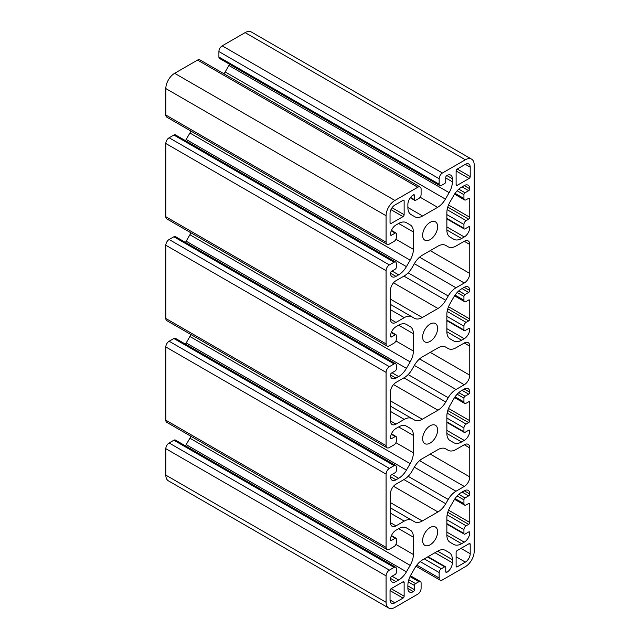 <?xml version="1.0" encoding="UTF-8"?>
<svg xmlns="http://www.w3.org/2000/svg" width="640" height="640" viewBox="0 0 640 640"><rect width="100%" height="100%" fill="white"/><g stroke="black" fill="none" stroke-linecap="round" stroke-linejoin="round"><path stroke-width="0.96" d="M390.04 600.008L390.04 590.6A1.56 0.896 -60 0 1 391.144 588.688L403.032 581.824A1.56 0.896 -60 0 1 403.816 581.744A1.56 0.896 -60 0 1 404.136 582.456L404.136 596.192A1.56 0.896 -60 0 1 403.032 598.104L394.888 602.808A6.856 3.96 -60 0 1 391.456 603.144A6.856 3.96 -60 0 1 390.04 600.008L394.888 602.808M471.592 159.16L251.344 32A12.456 7.192 120 0 0 245.112 32.616L222.208 45.84A4.672 2.696 120 0 0 218.904 51.56L218.904 57.032A3.112 1.8 120 0 0 219.552 58.456L439.8 185.616A3.112 1.8 120 0 0 441.36 185.464L444.664 183.552A1.56 0.896 120 0 0 445.76 181.648L445.76 177.448A1.56 0.896 -60 0 1 446.864 175.544A7.784 4.496 -60 0 1 450.76 175.16A7.784 4.496 -60 0 1 452.368 178.72L452.368 181.792A15.576 8.992 -60 0 1 449.144 192.648L445.416 199.104A15.576 8.992 -60 0 1 437.632 207.328L422.616 215.992A15.576 8.992 -60 0 1 414.832 216.76L411.104 214.608A15.576 8.992 -60 0 1 407.88 207.48L407.88 204.408A7.784 4.496 -60 0 1 413.384 194.872A1.56 0.896 -60 0 1 414.168 194.792A1.56 0.896 -60 0 1 414.488 195.512L414.488 199.704A1.56 0.896 120 0 0 414.808 200.416A1.56 0.896 120 0 0 415.584 200.344L418.888 198.432A3.112 1.8 120 0 0 421.096 194.616L421.096 189.152A4.672 2.696 120 0 0 420.128 187.008A4.672 2.696 120 0 0 417.792 187.24L394.888 200.464A12.456 7.192 120 0 0 386.072 215.728L386.072 242.176A4.672 2.696 120 0 0 387.04 244.312A4.672 2.696 120 0 0 389.376 244.08L394.112 241.352A3.112 1.8 120 0 0 396.32 237.536L396.32 233.72A1.56 0.896 120 0 0 395.992 233.008A1.56 0.896 120 0 0 395.216 233.088L391.584 235.184A1.56 0.896 -60 0 1 390.8 235.256A1.56 0.896 -60 0 1 390.48 234.544A7.784 4.496 -60 0 1 395.984 225.008L398.648 223.472A15.576 8.992 -60 0 1 406.432 222.704L410.16 224.856A15.576 8.992 -60 0 1 413.384 231.984L413.384 249.32A15.576 8.992 -60 0 1 410.16 260.168L406.432 266.624A15.576 8.992 -60 0 1 398.648 274.848L395.984 276.384A7.784 4.496 -60 0 1 392.096 276.768A7.784 4.496 -60 0 1 390.48 273.2A1.56 0.896 -60 0 1 391.584 271.296L395.216 269.2A1.56 0.896 120 0 0 396.32 267.288L396.32 263.472A3.112 1.8 120 0 0 395.672 262.048A3.112 1.8 120 0 0 394.112 262.208L389.376 264.936A4.672 2.696 120 0 0 386.072 270.664L386.072 343.904A4.672 2.696 120 0 0 387.04 346.04A4.672 2.696 120 0 0 389.376 345.816L394.112 343.08A3.112 1.8 120 0 0 396.32 339.264L396.32 335.448A1.56 0.896 120 0 0 395.992 334.736A1.56 0.896 120 0 0 395.216 334.816L391.584 336.912A1.56 0.896 -60 0 1 390.8 336.992A1.56 0.896 -60 0 1 390.48 336.272A7.784 4.496 -60 0 1 395.984 326.736L398.648 325.2A15.576 8.992 -60 0 1 406.432 324.432L410.16 326.584A15.576 8.992 -60 0 1 413.384 333.712L413.384 351.048A15.576 8.992 -60 0 1 410.16 361.896L406.432 368.352A15.576 8.992 -60 0 1 398.648 376.576L395.984 378.112A7.784 4.496 -60 0 1 392.096 378.496A7.784 4.496 -60 0 1 390.48 374.936A1.56 0.896 -60 0 1 391.584 373.024L395.216 370.928A1.56 0.896 120 0 0 396.32 369.016L396.32 365.208A3.112 1.8 120 0 0 395.672 363.776A3.112 1.8 120 0 0 394.112 363.936L389.376 366.664A4.672 2.696 120 0 0 386.072 372.392L386.072 445.632A4.672 2.696 120 0 0 387.04 447.776A4.672 2.696 120 0 0 389.376 447.544L394.112 444.808A3.112 1.8 120 0 0 396.32 440.992L396.32 437.176A1.56 0.896 120 0 0 395.992 436.464A1.56 0.896 120 0 0 395.216 436.544L391.584 438.64A1.56 0.896 -60 0 1 390.8 438.72A1.56 0.896 -60 0 1 390.48 438.008A7.784 4.496 -60 0 1 395.984 428.464L398.648 426.928A15.576 8.992 -60 0 1 406.432 426.16L410.16 428.312A15.576 8.992 -60 0 1 413.384 435.44L413.384 452.776A15.576 8.992 -60 0 1 410.16 463.632L406.432 470.088A15.576 8.992 -60 0 1 398.648 478.304L395.984 479.84A7.784 4.496 -60 0 1 392.096 480.224A7.784 4.496 -60 0 1 390.48 476.664A1.56 0.896 -60 0 1 391.584 474.752L395.216 472.656A1.56 0.896 120 0 0 396.32 470.752L396.32 466.936A3.112 1.8 120 0 0 395.672 465.504A3.112 1.8 120 0 0 394.112 465.664L389.376 468.392A4.672 2.696 120 0 0 386.072 474.12L386.072 547.36A4.672 2.696 120 0 0 387.04 549.504A4.672 2.696 120 0 0 389.376 549.272L394.112 546.536A3.112 1.8 120 0 0 396.32 542.72L396.32 538.904A1.56 0.896 120 0 0 395.992 538.192A1.56 0.896 120 0 0 395.216 538.272L391.584 540.368A1.56 0.896 -60 0 1 390.8 540.448A1.56 0.896 -60 0 1 390.48 539.736A7.784 4.496 -60 0 1 395.984 530.2L398.648 528.664A15.576 8.992 -60 0 1 406.432 527.888L410.16 530.04A15.576 8.992 -60 0 1 413.384 537.168L413.384 554.504A15.576 8.992 -60 0 1 410.16 565.36L406.432 571.816A15.576 8.992 -60 0 1 398.648 580.032L395.984 581.568A7.784 4.496 -60 0 1 392.096 581.952A7.784 4.496 -60 0 1 390.48 578.392A1.56 0.896 -60 0 1 391.584 576.48L395.216 574.384A1.56 0.896 120 0 0 396.32 572.48L396.32 568.664A3.112 1.8 120 0 0 395.672 567.24A3.112 1.8 120 0 0 394.112 567.392L389.376 570.128A4.672 2.696 120 0 0 386.072 575.848L386.072 602.296A12.456 7.192 120 0 0 388.656 608A12.456 7.192 120 0 0 394.888 607.384L417.792 594.16A4.672 2.696 120 0 0 421.096 588.44L421.096 582.968A3.112 1.8 120 0 0 420.448 581.544A3.112 1.8 120 0 0 418.888 581.696L415.584 583.6A1.56 0.896 120 0 0 414.488 585.512L414.488 589.704A1.56 0.896 -60 0 1 413.384 591.616A7.784 4.496 -60 0 1 409.488 592A7.784 4.496 -60 0 1 407.88 588.44L407.88 585.368A15.576 8.992 -60 0 1 411.104 574.512L414.832 568.056A15.576 8.992 -60 0 1 422.616 559.832L437.632 551.168A15.576 8.992 -60 0 1 445.416 550.4L449.144 552.552A15.576 8.992 -60 0 1 452.368 559.68L452.368 562.752A7.784 4.496 -60 0 1 446.864 572.288A1.56 0.896 -60 0 1 446.088 572.368A1.56 0.896 -60 0 1 445.76 571.648L445.76 567.456A1.56 0.896 120 0 0 445.44 566.744A1.56 0.896 120 0 0 444.664 566.816L441.36 568.728A3.112 1.8 120 0 0 439.152 572.544L439.152 578.008A4.672 2.696 120 0 0 440.12 580.144A4.672 2.696 120 0 0 442.456 579.92L465.36 566.688A12.456 7.192 120 0 0 474.176 551.432L474.176 164.864A12.456 7.192 120 0 0 471.592 159.16A12.456 7.192 120 0 0 465.36 159.776L442.456 173A4.672 2.696 120 0 0 439.152 178.72L439.152 184.192A3.112 1.8 120 0 0 439.8 185.616M422.632 438.768A10.592 6.112 -60 0 1 427.256 428.112A10.592 6.112 -60 0 1 435.416 425.272A10.592 6.112 -60 0 1 435.416 437.504A10.592 6.112 -60 0 1 424.832 443.616A10.592 6.112 -60 0 1 422.632 438.768M422.632 235.312A10.592 6.112 -60 0 1 427.256 224.656A10.592 6.112 -60 0 1 435.416 221.816A10.592 6.112 -60 0 1 435.416 234.04A10.592 6.112 -60 0 1 424.832 240.16A10.592 6.112 -60 0 1 422.632 235.312M457.216 566.816A1.56 0.896 -60 0 1 456.44 566.896A1.56 0.896 -60 0 1 456.112 566.184L456.112 552.448A1.56 0.896 -60 0 1 457.216 550.544L469.112 543.672A1.56 0.896 -60 0 1 469.888 543.6A1.56 0.896 -60 0 1 470.208 544.312L470.208 553.72A6.856 3.96 -60 0 1 465.36 562.112L457.216 566.816L456.112 566.184M469.112 178.472L457.216 185.336A1.56 0.896 -60 0 1 456.44 185.416A1.56 0.896 -60 0 1 456.112 184.696L456.112 170.968A1.56 0.896 -60 0 1 457.216 169.056L465.36 164.352A6.856 3.96 -60 0 1 468.792 164.016A6.856 3.96 -60 0 1 470.208 167.152L470.208 176.56A1.56 0.896 -60 0 1 469.112 178.472L456.112 170.968M446.864 433.448L446.864 416.112A15.576 8.992 -60 0 1 450.088 405.256L453.816 398.8A15.576 8.992 -60 0 1 461.6 390.584L464.264 389.048A7.784 4.496 -60 0 1 468.16 388.664A7.784 4.496 -60 0 1 469.768 392.224A1.56 0.896 -60 0 1 468.664 394.136L465.032 396.232A1.56 0.896 120 0 0 463.936 398.136L463.936 401.952A3.112 1.8 120 0 0 464.576 403.384A3.112 1.8 120 0 0 466.136 403.224L468.664 401.768A1.56 0.896 -60 0 1 469.448 401.688A1.56 0.896 -60 0 1 469.768 402.4L469.768 420.712A1.56 0.896 -60 0 1 468.664 422.616L466.136 424.08A3.112 1.8 120 0 0 463.936 427.896L463.936 431.712A1.56 0.896 120 0 0 464.256 432.424A1.56 0.896 120 0 0 465.032 432.344L468.664 430.248A1.56 0.896 -60 0 1 469.448 430.168A1.56 0.896 -60 0 1 469.768 430.88A7.784 4.496 -60 0 1 464.264 440.424L461.6 441.96A15.576 8.992 -60 0 1 453.816 442.728L450.088 440.576A15.576 8.992 -60 0 1 446.864 433.448L461.6 441.96M453.816 239.272L450.088 237.12A15.576 8.992 -60 0 1 446.864 229.992L446.864 212.656A15.576 8.992 -60 0 1 450.088 201.8L453.816 195.344A15.576 8.992 -60 0 1 461.6 187.128L464.264 185.592A7.784 4.496 -60 0 1 468.16 185.208A7.784 4.496 -60 0 1 469.768 188.768A1.56 0.896 -60 0 1 468.664 190.68L465.032 192.776A1.56 0.896 120 0 0 463.936 194.68L463.936 198.496A3.112 1.8 120 0 0 464.576 199.92A3.112 1.8 120 0 0 466.136 199.768L468.664 198.304A1.56 0.896 -60 0 1 469.448 198.232A1.56 0.896 -60 0 1 469.768 198.944L469.768 217.256A1.56 0.896 -60 0 1 468.664 219.16L466.136 220.624A3.112 1.8 120 0 0 463.936 224.44L463.936 228.256A1.56 0.896 120 0 0 464.256 228.968A1.56 0.896 120 0 0 465.032 228.888L468.664 226.792A1.56 0.896 -60 0 1 469.448 226.712A1.56 0.896 -60 0 1 469.768 227.424A7.784 4.496 -60 0 1 464.264 236.96L461.6 238.496A15.576 8.992 -60 0 1 453.816 239.272L453.816 239.272M412.032 369.448L414.504 365.168A15.576 8.992 -60 0 1 422.288 356.952L437.96 347.904A15.576 8.992 -60 0 1 445.744 347.128L448.216 348.552A15.576 8.992 120 0 0 456 347.784L464.264 343.016A7.784 4.496 -60 0 1 468.16 342.632A7.784 4.496 -60 0 1 469.768 346.192L469.768 375.184A7.784 4.496 -60 0 1 464.264 384.728L456 389.496A15.576 8.992 120 0 0 448.216 397.712L445.744 401.992A15.576 8.992 -60 0 1 437.96 410.208L422.288 419.256A15.576 8.992 -60 0 1 414.504 420.032L412.032 418.6A15.576 8.992 120 0 0 404.248 419.376L395.984 424.144A7.784 4.496 -60 0 1 392.096 424.528A7.784 4.496 -60 0 1 390.48 420.968L390.48 391.968A7.784 4.496 -60 0 1 395.984 382.432L404.248 377.664A15.576 8.992 120 0 0 412.032 369.448M412.032 267.72L414.504 263.44A15.576 8.992 -60 0 1 422.288 255.224L437.96 246.176A15.576 8.992 -60 0 1 445.744 245.4L448.216 246.824A15.576 8.992 120 0 0 456 246.056L464.264 241.288A7.784 4.496 -60 0 1 468.16 240.904A7.784 4.496 -60 0 1 469.768 244.464L469.768 273.456A7.784 4.496 -60 0 1 464.264 282.992L456 287.768A15.576 8.992 120 0 0 448.216 295.984L445.744 300.264A15.576 8.992 -60 0 1 437.96 308.48L422.288 317.528A15.576 8.992 -60 0 1 414.504 318.304L412.032 316.872A15.576 8.992 120 0 0 404.248 317.648L395.984 322.416A7.784 4.496 -60 0 1 392.096 322.8A7.784 4.496 -60 0 1 390.48 319.232L390.48 290.24A7.784 4.496 -60 0 1 395.984 280.704L404.248 275.936A15.576 8.992 120 0 0 412.032 267.72M412.032 471.176L414.504 466.896A15.576 8.992 -60 0 1 422.288 458.68L437.96 449.632A15.576 8.992 -60 0 1 445.744 448.856L448.216 450.288A15.576 8.992 120 0 0 456 449.512L464.264 444.744A7.784 4.496 -60 0 1 468.16 444.36A7.784 4.496 -60 0 1 469.768 447.92L469.768 476.92A7.784 4.496 -60 0 1 464.264 486.456L456 491.224A15.576 8.992 120 0 0 448.216 499.44L445.744 503.72A15.576 8.992 -60 0 1 437.96 511.936L422.288 520.984A15.576 8.992 -60 0 1 414.504 521.76L412.032 520.336A15.576 8.992 120 0 0 404.248 521.104L395.984 525.872A7.784 4.496 -60 0 1 392.096 526.256A7.784 4.496 -60 0 1 390.48 522.696L390.48 493.704A7.784 4.496 -60 0 1 395.984 484.16L404.248 479.392A15.576 8.992 120 0 0 412.032 471.176M450.088 338.848A15.576 8.992 -60 0 1 446.864 331.72L446.864 314.384A15.576 8.992 -60 0 1 450.088 303.528L453.816 297.072A15.576 8.992 -60 0 1 461.6 288.856L464.264 287.32A7.784 4.496 -60 0 1 468.16 286.936A7.784 4.496 -60 0 1 469.768 290.496A1.56 0.896 -60 0 1 468.664 292.408L465.032 294.504A1.56 0.896 120 0 0 463.936 296.408L463.936 300.224A3.112 1.8 120 0 0 464.576 301.648A3.112 1.8 120 0 0 466.136 301.496L468.664 300.032A1.56 0.896 -60 0 1 469.448 299.96A1.56 0.896 -60 0 1 469.768 300.672L469.768 318.984A1.56 0.896 -60 0 1 468.664 320.888L466.136 322.352A3.112 1.8 120 0 0 463.936 326.168L463.936 329.984A1.56 0.896 120 0 0 464.256 330.696A1.56 0.896 120 0 0 465.032 330.616L468.664 328.52A1.56 0.896 -60 0 1 469.448 328.44A1.56 0.896 -60 0 1 469.768 329.152A7.784 4.496 -60 0 1 464.264 338.696L461.6 340.224A15.576 8.992 -60 0 1 453.816 341L450.088 338.848M446.864 535.176L446.864 517.84A15.576 8.992 -60 0 1 450.088 506.992L453.816 500.536A15.576 8.992 -60 0 1 461.6 492.312L464.264 490.776A7.784 4.496 -60 0 1 468.16 490.392A7.784 4.496 -60 0 1 469.768 493.952A1.56 0.896 -60 0 1 468.664 495.864L465.032 497.96A1.56 0.896 120 0 0 463.936 499.872L463.936 503.68A3.112 1.8 120 0 0 464.576 505.112A3.112 1.8 120 0 0 466.136 504.952L468.664 503.496A1.56 0.896 -60 0 1 469.448 503.416A1.56 0.896 -60 0 1 469.768 504.128L469.768 522.44A1.56 0.896 -60 0 1 468.664 524.344L466.136 525.808A3.112 1.8 120 0 0 463.936 529.624L463.936 533.44A1.56 0.896 120 0 0 464.256 534.152A1.56 0.896 120 0 0 465.032 534.072L468.664 531.976A1.56 0.896 -60 0 1 469.448 531.896A1.56 0.896 -60 0 1 469.768 532.616A7.784 4.496 -60 0 1 464.264 542.152L461.6 543.688A15.576 8.992 -60 0 1 453.816 544.456L450.088 542.304A15.576 8.992 -60 0 1 446.864 535.176L461.6 543.688M394.888 205.048L403.032 200.344A1.56 0.896 -60 0 1 403.816 200.264A1.56 0.896 -60 0 1 404.136 200.976L404.136 214.712A1.56 0.896 -60 0 1 403.032 216.616L391.144 223.48A1.56 0.896 -60 0 1 390.36 223.56A1.56 0.896 -60 0 1 390.04 222.848L390.04 213.44A6.856 3.96 -60 0 1 394.888 205.048M422.632 337.04A10.592 6.112 -60 0 1 427.256 326.384A10.592 6.112 -60 0 1 435.416 323.544A10.592 6.112 -60 0 1 435.416 335.776A10.592 6.112 -60 0 1 424.832 341.888A10.592 6.112 -60 0 1 422.632 337.04M422.632 540.496A10.592 6.112 -60 0 1 427.256 529.84A10.592 6.112 -60 0 1 435.416 527A10.592 6.112 -60 0 1 435.416 539.232A10.592 6.112 -60 0 1 424.832 545.344A10.592 6.112 -60 0 1 422.632 540.496M395.672 567.24L175.424 440.08A3.112 1.8 120 0 0 173.864 440.232L169.128 442.968A4.672 2.696 120 0 0 165.824 448.688L165.824 475.136A12.456 7.192 120 0 0 168.408 480.84L388.656 608M190.92 436.272A15.576 8.992 -60 0 1 189.912 438.2L186.184 444.656A15.576 8.992 -60 0 1 185.44 445.864M395.672 465.504L175.424 338.352A3.112 1.8 120 0 0 173.864 338.504L169.128 341.24A4.672 2.696 120 0 0 165.824 346.96L165.824 420.2A4.672 2.696 120 0 0 166.792 422.344L387.04 549.504M190.92 334.544A15.576 8.992 -60 0 1 189.912 336.472L186.184 342.928A15.576 8.992 -60 0 1 185.44 344.136M395.672 363.776L175.424 236.616A3.112 1.8 120 0 0 173.864 236.776L169.128 239.504A4.672 2.696 120 0 0 165.824 245.232L165.824 318.472A4.672 2.696 120 0 0 166.792 320.616L387.04 447.776M190.92 232.816A15.576 8.992 -60 0 1 189.912 234.744L186.184 241.2A15.576 8.992 -60 0 1 185.44 242.408M395.672 262.048L175.424 134.888A3.112 1.8 120 0 0 173.864 135.048L169.128 137.776A4.672 2.696 120 0 0 165.824 143.504L165.824 216.744A4.672 2.696 120 0 0 166.792 218.888L387.04 346.04M190.92 131.088A15.576 8.992 -60 0 1 189.912 133.008L186.184 139.464A15.576 8.992 -60 0 1 185.44 140.672M420.128 187.008L199.88 59.856A4.672 2.696 120 0 0 197.544 60.08L174.64 73.312A12.456 7.192 120 0 0 165.824 88.568L165.824 115.016A4.672 2.696 120 0 0 166.792 117.152L387.04 244.312M229.568 64.24A15.576 8.992 -60 0 1 228.896 65.488L225.168 71.944A15.576 8.992 -60 0 1 224.008 73.784M448.216 450.288L445.728 448.848M412.032 520.336L390.48 507.888M448.216 348.552L445.728 347.12M412.032 418.6L390.48 406.16M448.216 246.824L445.728 245.392M412.032 316.872L390.48 304.432M449.144 552.552L445.416 550.4M410.16 530.04L406.408 527.88M410.16 428.312L406.408 426.152M410.16 326.584L406.408 324.416M410.16 224.856L406.408 222.688M465.36 159.776L245.112 32.616M404.136 582.456L403.032 581.824M404.136 596.192L391.144 588.688M442.456 173L222.208 45.84M439.152 178.72L218.904 51.56M439.152 184.192L218.904 57.032M403.032 598.104L390.04 590.6M470.208 544.312L469.112 543.672M470.208 553.72L460.96 548.384M465.36 562.112L456.112 556.776M470.208 176.56L457.216 169.056M470.208 167.152L465.36 164.352M404.136 200.976L403.032 200.344M404.136 214.712L392.056 207.736M403.032 216.616L390.952 209.64M391.144 223.48L390.04 222.848M457.216 185.336L456.112 184.696M469.768 493.952L464.264 490.776M468.664 495.864L462.064 492.048M465.032 497.96L458.792 494.36M463.936 499.872L457.16 495.96M463.936 503.68L455.072 498.568M469.768 504.128L468.664 503.496M469.768 522.44L448.52 510.176M468.664 524.344L447.768 512.28M466.136 525.808L447.144 514.84M463.936 529.624L446.864 519.768M463.936 533.44L446.864 523.584M469.768 532.616L468.664 531.976M464.264 542.152L446.864 532.104M469.768 392.224L464.264 389.048M468.664 394.136L462.064 390.32M465.032 396.232L458.792 392.632M463.936 398.136L457.16 394.232M463.936 401.952L455.072 396.84M469.768 402.4L468.664 401.768M469.768 420.712L448.52 408.448M468.664 422.616L447.768 410.552M466.136 424.08L447.144 413.112M463.936 427.896L446.864 418.04M463.936 431.712L446.864 421.856M469.768 430.88L468.664 430.248M464.264 440.424L446.864 430.376M461.6 238.496L446.864 229.992M464.264 236.96L446.864 226.92M469.768 290.496L464.264 287.32M468.664 292.408L462.064 288.592M465.032 294.504L458.792 290.896M463.936 296.408L457.16 292.504M463.936 300.224L455.072 295.112M469.768 300.672L468.664 300.032M469.768 318.984L448.52 306.712M468.664 320.888L447.768 308.824M466.136 322.352L447.144 311.384M463.936 326.168L446.864 316.312M463.936 329.984L446.864 320.128M469.768 329.152L468.664 328.52M464.264 338.696L446.864 328.648M461.6 340.224L446.864 331.72M469.768 188.768L464.264 185.592M468.664 190.68L462.064 186.864M465.032 192.776L458.792 189.168M463.936 194.68L457.16 190.768M463.936 198.496L455.072 193.376M469.768 198.944L468.664 198.304M469.768 217.256L448.52 204.984M468.664 219.16L447.768 207.096M466.136 220.624L447.144 209.656M463.936 224.44L446.864 214.584M463.936 228.256L446.864 218.4M469.768 227.424L468.664 226.792M469.768 447.92L464.264 444.744M469.768 476.92L430.232 454.088M464.264 486.456L419.56 460.648M456 491.224L414.344 467.168M448.216 499.44L408.152 476.312M445.744 503.72L403.928 479.576M437.96 511.936L393.504 486.272M422.288 520.984L390.48 502.624M404.248 521.104L390.48 513.16M395.984 525.872L390.48 522.696M469.768 346.192L464.264 343.016M469.768 375.184L430.232 352.36M464.264 384.728L419.56 358.92M456 389.496L414.344 365.44M448.216 397.712L408.152 374.584M445.744 401.992L403.928 377.848M437.96 410.208L393.504 384.544M422.288 419.256L390.48 400.896M404.248 419.376L390.48 411.424M395.984 424.144L390.48 420.968M469.768 244.464L464.264 241.288M469.768 273.456L430.232 250.632M464.264 282.992L419.56 257.192M456 287.768L414.344 263.712M448.216 295.984L408.152 272.856M445.744 300.264L403.928 276.12M437.96 308.48L393.504 282.816M422.288 317.528L390.48 299.168M404.248 317.648L390.48 309.696M395.984 322.416L390.48 319.232M439.152 578.008L416.808 565.104M439.152 572.544L420.16 561.576M441.36 568.728L424.288 558.872M444.664 566.816L427.592 556.96M446.864 572.288L445.76 571.648M452.368 562.752L434.968 552.704M452.368 559.68L437.632 551.168M413.384 591.616L407.88 588.44M414.488 589.704L407.88 585.896M414.488 585.512L408.248 581.904M415.584 583.6L408.816 579.696M418.888 581.696L410.024 576.576M386.072 602.296L165.824 475.136M386.072 575.848L165.824 448.688M389.376 570.128L169.128 442.968M394.112 567.392L173.864 440.232M395.984 581.568L390.48 578.392M398.648 580.032L392.04 576.216M406.432 571.816L186.184 444.656M410.16 565.36L189.912 438.2M413.384 554.504L395.912 544.416M413.384 537.168L398.648 528.664M391.584 540.368L390.48 539.736M395.216 538.272L391.272 535.992M386.072 547.36L165.824 420.2M386.072 474.12L165.824 346.96M389.376 468.392L169.128 341.24M394.112 465.664L173.864 338.504M395.984 479.84L390.48 476.664M398.648 478.304L392.04 474.488M406.432 470.088L186.184 342.928M410.16 463.632L189.912 336.472M413.384 452.776L395.912 442.688M413.384 435.44L398.648 426.928M391.584 438.64L390.48 438.008M395.216 436.544L391.272 434.264M386.072 445.632L165.824 318.472M386.072 372.392L165.824 245.232M389.376 366.664L169.128 239.504M394.112 363.936L173.864 236.776M395.984 378.112L390.48 374.936M398.648 376.576L392.04 372.76M406.432 368.352L186.184 241.2M410.16 361.896L189.912 234.744M413.384 351.048L395.912 340.96M413.384 333.712L398.648 325.2M391.584 336.912L390.48 336.272M395.216 334.816L391.272 332.536M386.072 343.904L165.824 216.744M386.072 270.664L165.824 143.504M389.376 264.936L169.128 137.776M394.112 262.208L173.864 135.048M395.984 276.384L390.48 273.2M398.648 274.848L392.04 271.032M406.432 266.624L186.184 139.464M410.16 260.168L189.912 133.008M413.384 249.32L395.912 239.232M413.384 231.984L398.648 223.472M391.584 235.184L390.48 234.544M395.216 233.088L391.272 230.808M386.072 242.176L165.824 115.016M386.072 215.728L165.824 88.568M394.888 200.464L174.64 73.312M417.792 187.24L197.544 60.08M414.488 199.704L410.544 197.424M414.488 195.512L413.384 194.872M422.616 215.992L407.88 207.48M437.632 207.328L420.16 197.24M445.416 199.104L225.168 71.944M449.144 192.648L228.896 65.488M452.368 181.792L445.76 177.976M452.368 178.72L446.864 175.544M454.56 499.328L464.576 505.112M446.864 524.112L464.256 534.152M454.56 397.592L464.576 403.384M446.864 422.384L464.256 432.424M454.56 295.864L464.576 301.648M446.864 320.656L464.256 330.696M454.56 194.136L464.576 199.92M446.864 218.928L464.256 228.968M415.992 566.216L440.12 580.144M428.048 556.704L445.44 566.744M410.432 575.76L420.448 581.544M391.448 535.568L395.992 538.192M391.448 433.84L395.992 436.464M391.448 332.112L395.992 334.736M391.448 230.384L395.992 233.008M410.264 197.792L414.808 200.416"/></g></svg>
